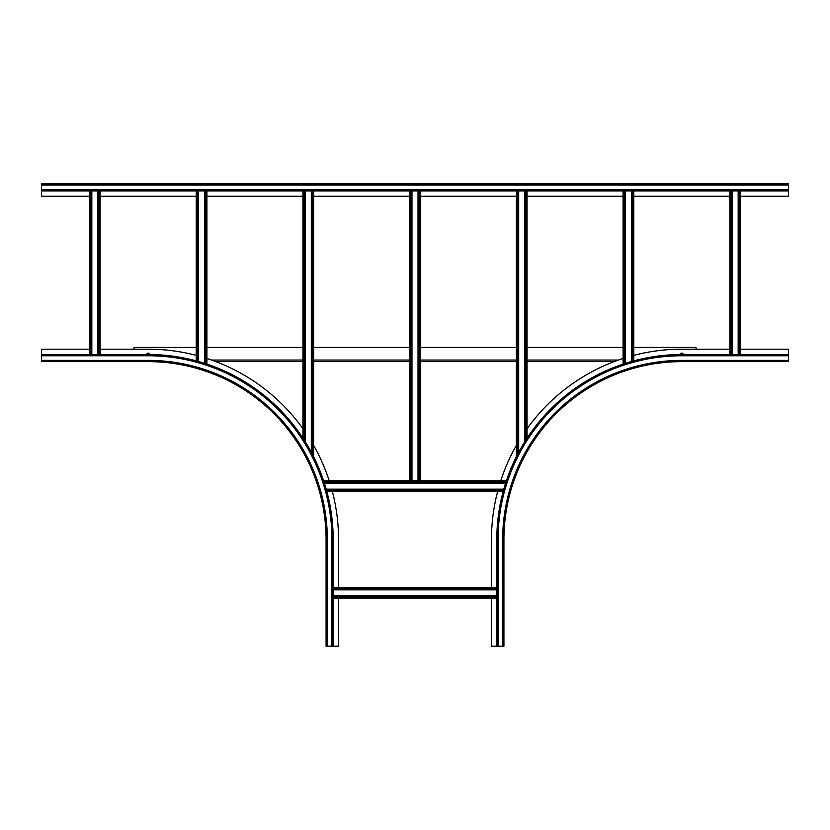 <?xml version="1.0" encoding="UTF-8"?>
<svg xmlns="http://www.w3.org/2000/svg" width="830" height="830" viewBox="0 0 830 830"><rect width="100%" height="100%" fill="white"/><g stroke="black" fill="none" stroke-linecap="round" stroke-linejoin="round"><path stroke-width="1.25" d="M326.844 491.474L503.156 491.474M503.789 489.171L326.211 489.171M506.373 480.809L323.627 480.809M505.615 483.122L324.385 483.122M420.333 190.9L420.333 480.632L411.981 480.632L411.981 190.9M411.981 480.632L409.667 480.632L409.667 190.9M418.019 480.632L418.019 190.9M305.264 441.778L305.264 190.9M302.95 190.9L302.95 438.157M313.626 456.708L313.626 190.9M311.312 452.236L311.312 190.9M527.05 438.157L527.05 190.9M524.736 441.778L524.736 190.9M516.374 190.9L516.374 456.708M518.688 452.236L518.688 190.9M196.233 360.874L196.233 190.9L196.233 360.874M198.546 361.507L198.546 190.9M206.909 190.9L206.909 364.09L206.909 190.9M204.595 363.333L204.595 190.9M625.405 363.333L625.405 190.9M623.091 190.9L623.091 364.09L623.091 190.9M633.767 360.874L633.767 190.9L633.767 360.874M631.454 361.507L631.454 190.9M738.171 190.9L738.171 354.524M740.474 354.524L740.474 190.9L740.474 354.524M729.809 354.524L729.809 190.9L729.809 354.524M732.122 190.9L732.122 354.524M333.183 595.878L496.817 595.878M333.183 598.191L496.817 598.191M496.817 587.526L333.183 587.526M333.183 589.829L496.817 589.829M97.878 190.9L97.878 354.524M100.191 354.524L100.191 190.9L100.191 354.524M89.526 354.524L89.526 190.9L89.526 354.524M91.829 190.9L91.829 354.524M133.983 349.191L133.983 347.417L196.233 347.417M133.983 361.641L41.5 361.641L41.5 349.191L89.526 349.191M215.914 361.641L302.95 361.641M313.626 361.641L409.667 361.641M420.333 361.641L516.374 361.641M527.05 361.641L614.086 361.641M206.909 347.417L302.95 347.417M313.626 347.417L409.667 347.417M420.333 347.417L516.374 347.417M527.05 347.417L623.091 347.417M633.767 347.417L696.017 347.417L696.017 349.191M41.5 189.655L41.5 183.783L788.5 183.783L788.5 189.655L41.5 189.655L41.5 196.233L89.526 196.233M41.5 190.9L788.5 190.9L788.5 196.233L740.474 196.233M100.191 196.233L196.233 196.233M206.909 196.233L302.95 196.233M313.626 196.233L409.667 196.233M420.333 196.233L516.374 196.233M527.05 196.233L623.091 196.233M633.767 196.233L729.809 196.233M788.5 189.655L788.5 190.9M788.5 360.396L681.783 360.396A179.104 179.104 0 0 0 502.679 539.5L502.679 646.217L503.924 646.217L503.924 539.5A177.859 177.859 0 0 1 681.783 361.641L788.5 361.641L788.5 349.191L740.474 349.191M729.809 349.191L681.783 349.191A190.309 190.309 0 0 0 633.767 355.354M502.679 646.217L491.474 646.217L491.474 598.191M491.474 587.526L491.474 539.5A190.309 190.309 0 0 1 497.637 491.474M623.091 358.467A190.309 190.309 0 0 0 527.05 428.716M516.374 445.388A190.309 190.309 0 0 0 500.76 480.809M680.361 354.535A1.421 1.421 0 0 1 681.783 353.103A1.421 1.421 0 0 1 683.204 354.524M788.5 354.524L681.783 354.524A184.976 184.976 0 0 0 496.817 539.5L496.817 646.217M146.796 354.524A1.421 1.421 0 0 1 148.217 353.103A1.421 1.421 0 0 1 149.639 354.535M327.321 646.217L326.076 646.217L326.076 539.5L327.321 539.5L327.321 646.217L338.526 646.217L338.526 598.191M338.526 587.526L338.526 539.5A190.309 190.309 0 0 0 332.363 491.474M100.191 349.191L148.217 349.191A190.309 190.309 0 0 1 196.233 355.354M329.24 480.809A190.309 190.309 0 0 0 313.626 445.388M302.95 428.716A190.309 190.309 0 0 0 206.909 358.467M333.183 646.217L333.183 539.5A184.976 184.976 0 0 0 148.217 354.524L41.5 354.524M41.5 361.641L148.217 361.641A177.859 177.859 0 0 1 326.076 539.5A177.859 177.859 0 0 0 148.217 361.641L148.217 360.396A179.104 179.104 0 0 1 327.321 539.5M503.447 490.416L326.553 490.416M323.98 481.877L506.02 481.877M410.736 480.632L410.736 190.9M419.264 190.9L419.264 480.632M304.019 439.796L304.019 190.9M312.557 190.9L312.557 454.612M525.981 190.9L525.981 439.796M517.443 454.612L517.443 190.9M197.301 361.164L197.301 190.9M205.84 190.9L205.84 363.737M624.16 363.737L624.16 190.9M632.699 190.9L632.699 361.164M739.416 190.9L739.416 354.524M730.877 354.524L730.877 190.9M496.817 597.123L333.183 597.123M333.183 588.584L496.817 588.584M99.123 190.9L99.123 354.524M90.584 354.524L90.584 190.9M618.443 360.044L527.05 360.044M516.374 360.044L420.333 360.044M409.667 360.044L313.626 360.044M302.95 360.044L211.557 360.044M41.5 185.028L788.5 185.028M788.5 355.769L681.783 355.769L681.783 354.524A184.976 184.976 0 0 0 496.817 539.5L498.062 539.5L498.062 646.217M681.783 355.769A183.731 183.731 0 0 0 498.062 539.5M681.783 361.641L681.783 360.396M502.679 539.5L503.924 539.5M331.938 646.217L331.938 539.5L333.183 539.5A184.976 184.976 0 0 0 148.217 354.524L148.217 355.769L41.5 355.769M148.217 360.396L41.5 360.396M331.938 539.5A183.731 183.731 0 0 0 148.217 355.769"/></g></svg>
